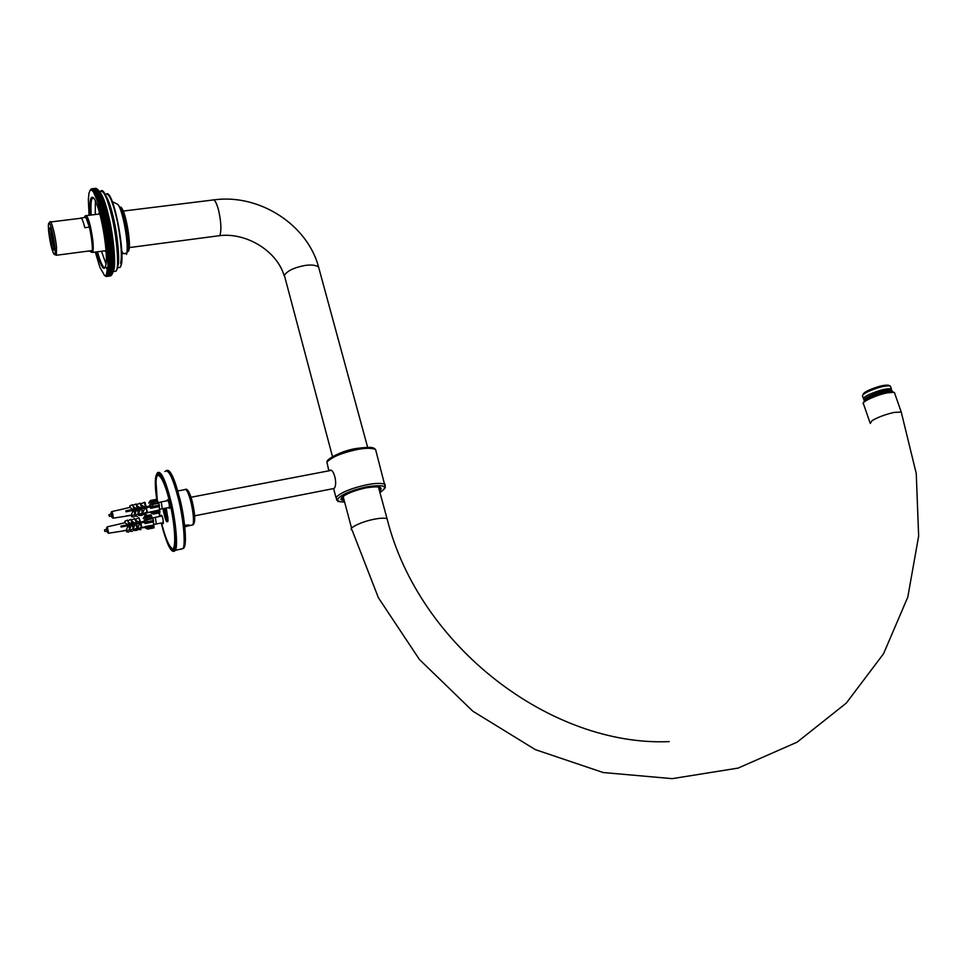 <?xml version="1.0" encoding="UTF-8"?>
<svg xmlns="http://www.w3.org/2000/svg" width="967" height="967" viewBox="0 0 967 967"><rect width="100%" height="100%" fill="white"/><g stroke="black" fill="none" stroke-linecap="round" stroke-linejoin="round"><path stroke-width="1.45" d="M863.507 404.061C860.05 402.502 876.368 394.911 887.198 392.856L893.81 392.312C890.631 389.774 863.362 399.407 863.519 402.768M894.354 392.554L894.753 393.509M84.431 217.551C87.042 206.648 96.168 258.249 90.572 251.674L90.016 250.84M91.116 252.073L92.699 252.411C93.908 248.06 93.11 239.284 90.318 226.073C88.335 218.131 86.692 214.686 85.41 215.738M90.62 250.767L91.478 250.646M89.375 227.124L86.063 217.841M862.624 396.397C861.887 395.334 863.749 393.714 868.197 391.538C878.507 387.138 885.869 385.301 890.281 386.026L888.673 385.301C884.636 384.636 877.915 386.304 868.511 390.33C864.849 392.106 863.096 393.521 863.241 394.56M890.281 386.026L890.667 386.909M891.284 390.426L891.393 388.976C887.138 388.154 879.74 389.967 869.2 394.451C864.619 396.688 862.782 398.319 863.7 399.335L864.716 399.806M864.147 401.837C863.797 400.882 865.26 399.552 868.511 397.848C875.51 394.439 882.339 392.239 889.024 391.272L892.879 392.058M864.039 401.547C863.749 400.592 865.199 399.262 868.414 397.582C875.413 394.173 882.255 391.973 888.927 391.006L892.432 391.26L892.759 392.046M89.568 227.1L84.818 227.692C83.162 221.068 81.784 217.841 80.696 218.01L86.317 217.309M86.075 251.36L92.022 250.852M54.382 254.466L56.376 255.264L56.521 247.431C55.554 235.875 50.997 218.349 49.788 222.084M48.592 230.932L48.362 225.891C49.003 210.601 58.576 258.733 53.971 254.164C51.795 250.115 49.994 242.366 48.592 230.932M49.486 233.192C50.296 242.524 54.055 255.095 54.164 248.096C53.668 239.647 52.339 232.926 50.151 227.934C49.341 227.33 49.124 229.082 49.486 233.192M54.164 247.854C52.847 244.687 51.819 239.973 51.082 233.7L50.997 229.687M89.049 215.29L88.348 199.432L89 193.074L90.185 190.269M96.615 188.674L97.957 189.701L97.014 189L93.207 189.447L92.179 190.378L92.856 189.145L96.652 188.698L92.82 189.121L91.792 190.112L92.469 188.916L96.229 188.456L92.433 188.903L91.43 189.943L92.107 188.795L95.866 188.347L92.07 188.795L91.079 189.883L91.394 188.891L90.149 190.318L90.874 189.375M91.756 188.783L95.552 188.347M112.075 274.241L111.29 275.317L107.542 275.837L106.491 274.846L107.784 275.462L111.531 274.942L112.208 274.06L111.568 274.894L107.808 275.414L106.745 274.386L111.785 274.435L112.704 273.045L111.821 274.374L108.05 274.894L106.974 273.83L112.027 273.818L112.909 272.392L112.051 273.746L108.28 274.265L107.18 273.178L112.232 273.105L113.115 271.63L112.257 273.02L108.485 273.54L107.373 272.416L112.426 272.283L113.284 270.772L112.438 272.198L108.667 272.718L107.53 271.558L112.583 271.376L113.429 269.829L112.607 271.268L108.824 271.787L107.675 270.615L112.728 270.361L113.562 268.79L112.74 270.252L108.957 270.76L107.796 269.575L112.849 269.249L113.659 267.654L112.861 269.128L109.066 269.648L107.893 268.439L112.946 268.052L113.743 266.433L112.946 267.919L109.162 268.439L107.966 267.218L113.006 266.759L113.792 265.127L113.018 266.626L109.223 267.146L108.014 265.913L113.792 265.127L113.828 263.737L113.054 265.236L109.259 265.756L108.038 264.511L113.828 263.737L113.828 262.262L113.079 263.773L109.271 264.281L108.05 263.048L113.828 262.262L113.816 260.715L108.026 261.501L113.816 260.715L113.768 259.096L107.978 259.869L113.768 259.096L113.707 257.403L107.905 258.189L113.707 257.403L113.61 255.651L107.808 256.436L113.61 255.651L113.502 253.838L107.688 254.611L113.502 253.838L113.357 251.976L107.542 252.75L113.357 251.976L113.187 250.054L107.373 250.828L113.187 250.054L113.006 248.084L107.18 248.857L113.006 248.084L112.801 246.077L106.962 246.839L112.801 246.077L112.559 244.035L106.733 244.796L107.82 243.986L112.559 244.035L112.305 241.955L106.467 242.717L107.542 241.847L112.305 241.955L112.027 239.852L106.189 240.614L107.252 239.683L111.096 239.187L112.027 239.852L111.737 237.737L105.886 238.486L106.938 237.507L110.782 237.012L111.737 237.737L111.423 235.597L105.572 236.347L106.6 235.307L110.443 234.812L111.423 235.597L111.084 233.446L105.234 234.195L106.249 233.107L110.093 232.612L111.084 233.446L110.734 231.294L104.883 232.044L105.874 230.908L109.718 230.412L110.734 231.294L110.359 229.143L104.509 229.892L105.488 228.708L109.331 228.212L110.359 229.143L109.972 227.003L104.122 227.741L105.077 226.508L108.933 226.024L109.972 227.003L109.573 224.864L103.711 225.601L104.666 224.332L108.509 223.848L109.573 224.864L109.15 222.761L103.3 223.486L104.231 222.18L108.074 221.697L109.15 222.761L108.727 220.669L102.865 221.395L103.783 220.053L107.639 219.569L108.727 220.669L108.28 218.602L102.429 219.34L103.324 217.962L107.18 217.478L108.28 218.602L107.833 216.572L101.97 217.309L102.853 215.895L106.708 215.423L107.833 216.572L107.361 214.589L101.511 215.315L102.381 213.888L106.225 213.405L107.361 214.589L106.89 212.643L101.039 213.369L101.898 211.918L105.741 211.447L106.89 212.643L106.418 210.758L100.556 211.471L101.402 209.996L105.246 209.525L106.418 210.758L105.935 208.92L100.072 209.634L100.906 208.147L104.75 207.675L105.935 208.92L105.439 207.131L99.589 207.845L100.411 206.346L104.255 205.874L105.439 207.131L104.944 205.415L99.093 206.128L99.903 204.617L103.747 204.158L104.944 205.415L104.448 203.771L98.61 204.484L99.396 202.961L103.239 202.502L104.448 203.771L103.953 202.2L98.114 202.901L98.888 201.39L102.732 200.918L103.953 202.2L103.457 200.689L97.619 201.402L98.38 199.879L102.224 199.42L103.457 200.689L102.961 199.275L97.123 199.976L97.885 198.465L101.716 198.005L102.961 199.275L102.466 197.933L96.64 198.634L97.377 197.135L101.209 196.676L102.466 197.933L101.16 196.543L96.156 197.377L96.881 195.89L100.713 195.431L101.982 196.688L100.665 195.31L95.673 196.216L96.398 194.742L100.23 194.282L101.499 195.515L100.181 194.174L95.201 195.141L95.914 193.69L99.746 193.231L101.015 194.452L99.698 193.134L94.73 194.162L95.443 192.735L99.263 192.276L100.544 193.473L99.214 192.191L94.282 193.279L94.984 191.877L98.803 191.43L100.084 192.59L99.637 191.817L93.835 192.493L94.536 191.128L98.344 190.668L99.637 191.817L98.296 190.596L93.4 191.817L94.089 190.475L97.897 190.028L99.202 191.128L97.86 189.955L92.977 191.236L93.666 189.931L97.474 189.472L98.767 190.547L97.425 189.423L92.566 190.753L93.255 189.484L97.051 189.036L98.235 190.088M103.953 202.2L98.114 202.901L103.3 223.486L106.962 246.839L108.014 265.913L106.225 275.196L107.506 275.873L111.29 275.317M104.448 203.771L98.61 204.484M104.944 205.415L99.093 206.128M105.439 207.131L99.589 207.845M105.935 208.92L100.072 209.634M106.418 210.758L100.556 211.471M106.89 212.643L101.039 213.369M107.361 214.589L101.511 215.315M107.833 216.572L101.97 217.309M108.28 218.602L107.591 219.352L102.429 219.34M108.727 220.669L104.182 221.963L102.865 221.395M109.15 222.761L108.473 223.631L104.617 224.114L103.3 223.486M109.573 224.864L108.884 225.794L105.04 226.29L103.711 225.601M109.972 227.003L109.295 227.982L105.439 228.478L104.122 227.741M110.359 229.143L109.682 230.182L105.838 230.678L104.509 229.892M110.734 231.294L110.057 232.382L106.213 232.878L104.883 232.044M111.084 233.446L110.407 234.582L106.563 235.078L105.234 234.195M111.423 235.597L110.746 236.782L106.902 237.278L105.572 236.347M111.737 237.737L111.06 238.958L107.216 239.465L105.886 238.486M112.027 239.852L111.35 241.121L107.518 241.629L106.189 240.614M112.305 241.955L111.628 243.273L107.784 243.769L106.467 242.717M112.559 244.035L111.882 245.376L108.038 245.884L106.733 244.796M112.801 246.077L112.099 247.455L108.268 247.963L106.962 246.839M113.006 248.084L112.305 249.498L108.485 249.994L107.18 248.857M113.187 250.054L112.486 251.48L108.667 251.988L107.373 250.828M113.357 251.976L112.643 253.427L108.824 253.934L107.542 252.75M113.502 253.838L112.776 255.312L108.957 255.82L107.688 254.611M113.61 255.651L112.885 257.137L109.078 257.657L107.808 256.436M113.707 257.403L112.97 258.902L109.162 259.422L107.905 258.189M113.768 259.096L113.03 260.606L109.223 261.114L107.978 259.869M113.816 260.715L113.066 262.226L109.259 262.734L108.026 261.501M111.205 275.365L107.252 276.151L105.935 275.45L107.216 276.175L111 275.631M110.818 275.68L106.95 276.357L105.621 275.595L106.914 276.369L110.661 275.861M106.624 276.465L105.621 275.595L106.588 276.465L110.359 275.946L106.624 276.465M105.608 275.595L106.285 276.453L105.294 275.643M105.923 276.357L104.593 275.426L106.068 276.332M105.548 276.139L104.218 275.172L105.596 276.139M104.533 275.39L99.891 267.327L95.31 252.073M89.883 190.668L91.43 189.943L93.4 191.817L98.114 202.901M96.519 251.904C101.922 269.89 105.173 273.129 106.297 261.598C107.132 243.672 99.432 204.569 93.666 198.054C90.475 195.008 89.339 200.701 90.269 215.145M91.224 215.025C90.644 205.838 90.958 200.326 92.167 198.501L93.521 197.884M105.306 267.448C103.203 268.234 100.592 263 97.462 251.783M101.475 251.251L106.08 264.16M95.382 200.882L95.262 214.529M104.883 250.804L106.14 252.145M99.432 212.498L98.682 214.106M167.267 500.761L167.412 499.758C168.814 501.353 169.479 504.254 169.418 508.449L168.609 507.627M161.199 516.16L161.332 515.193C162.661 516.777 163.314 519.593 163.278 523.618L162.516 522.833M162.976 508.715C165.26 520.512 166.94 524.332 168.053 520.173L166.3 508.074M163.677 501.45L162.903 501.595M167.932 521.467C167.025 520.838 166.058 518.481 165.067 514.432L163.955 508.533M157.295 500.423L156.086 483.053C155.868 467.158 163.943 477.505 169.467 501.462C175.728 526.266 176.574 555.143 170.99 547.552C167.811 543.635 164.68 535.464 161.598 523.002M160.075 516.378L159.374 512.897M184.6 525.528L189.737 525.419L184.745 526.918M164.463 508.437C165.804 516.644 166.977 519.69 167.956 517.563M167.944 517.635L165.454 508.243M168.04 520.294L167.472 520.222C166.155 518.409 165.055 514.492 164.148 508.485M329.312 470.578C333.772 466.856 338.148 485.265 333.929 488.565L333.083 488.661M108.993 514.686L109.307 516.342L108.933 514.674L111.749 513.985M157.162 499.854L150.501 500.483L149.921 501.232L157.162 499.854L158.274 502.659L161.247 501.994L162.299 508.847M150.804 512.305L151.855 512.607L150.997 511.616L152.629 512.619L153.378 514.057L150.598 512.631L151.227 512.22M159.688 512.824L153.378 514.057L159.748 512.824L159.881 511.217L152.629 512.619M156.884 499.274L150.501 500.483M149.921 501.232L148.785 503.07M136.915 504.52L140.022 503.178L141.714 507.627L151.057 505.753L150.163 505.91L149.8 504.629L151.323 503.988L152.423 504.423L152.883 506.382L152.133 507.602L150.659 508.219L150.393 506.889L126.024 511.809L125.795 510.818L132.938 509.391L130.134 507.494L129.759 505.898L132.552 504.689L134.159 509.15L136.395 508.69L133.591 506.744M152.133 507.602L159.398 506.2L159.289 505.149L152.883 506.382M150.163 505.91L151.009 505.56L151.251 506.539L150.393 506.889M152.423 504.423L158.83 503.203L159.289 505.149M158.83 503.203L158.54 502.61L151.759 503.916M111.29 514.106L112.257 517.176L111.519 516.124M131.947 515.218L126.363 516.112L131.899 514.964M142.282 513.32L143.019 513.199M145.957 512.74L150.9 511.954M150.888 511.906L159.567 509.887L159.241 506.587L150.622 508.304L150.417 507.216M142.874 512.57L144.917 508.013M138.897 512.945L140.517 508.896M135.175 513.465L136.625 509.669M133.821 510.092L134.872 514.504L132.068 515.713L131.693 514.106L133.168 510.371M133.228 505.209L136.129 503.952L137.169 508.364L140.288 507.917L137.229 505.874M144.687 507.034L141.073 504.919M157.476 501.184L148.773 503.033M130.11 507.373L124.767 508.582M151.154 512.172L144.99 513.151M143.08 513.453L141.327 513.731M139.006 514.106L138.063 514.251M140.88 507.989L141.75 507.82M146.065 506.756L145.026 502.357L144.397 502.308L145.437 506.708M146.718 512.099L143.128 513.634L147.347 512.135L145.666 507.687M147.347 512.135L146.307 507.735M140.819 503.855L144.397 502.308M143.128 513.634L142.33 512.981L139.067 514.384L142.983 513.018L141.944 508.606M137.701 508.594L134.788 509.718M140.022 503.178L141.714 507.627M141.291 508.557L142.33 512.981M140.288 507.917L141.061 507.578M142.765 514.589L146.428 514.553L142.765 514.589L142.524 513.537M134.038 509.295L131.355 510.346M137.834 508.412L136.129 503.952M137.399 509.343L138.45 513.755L135.404 515.073L138.45 513.755M139.103 513.803L138.063 509.391M136.395 508.69L137.169 508.364M139.478 515.097L142.125 515.351L138.692 515.423L139.308 514.396M138.402 514.202L138.692 515.423M132.552 504.689L134.159 509.15M132.068 515.713L134.872 514.504M135.428 514.541L134.389 510.129M130.714 509.935L125.807 510.878M132.938 509.391L133.591 509.101M137.495 516.39L135.017 516.148L137.495 516.39M134.703 514.855L135.017 516.148M133.978 517.007L131.693 516.789L133.978 517.007M131.343 515.314L131.693 516.789M151.13 506.019L145.074 507.179M143.382 513.658L143.539 514.275M141.726 513.67L142.125 515.351M135.622 515.085L135.803 515.822M132.165 515.713L132.358 516.523M126.363 516.112L113.212 518.143C113.103 514.855 112.607 512.691 111.725 511.591L111.157 512.413M127.1 515.725L126.459 515.858M150.042 505.632L149.8 504.629M159.567 509.887L159.881 511.217M184.721 525.468L188.891 524.936L184.709 526.604M184.624 525.71L188.372 525.468L184.697 526.435M186.099 525.154L186.377 526.253M104.859 531.463L104.545 529.856L104.859 531.463M152.423 518.022L155.312 517.369L156.376 524.041M145.195 527.426L146.21 527.728L145.376 526.785L146.96 527.752L147.685 529.13L145.002 527.74L145.594 527.341M153.826 527.909L147.685 529.118L153.886 527.897L153.995 526.374L146.96 527.752M144.337 516.692L151.372 515.326L144.905 515.943L143.237 518.469M151.106 514.746L144.905 515.943M131.693 519.92L134.715 518.626L136.347 522.954L145.425 521.104L144.566 521.261L144.216 520.016L145.679 519.4L146.742 519.835L147.202 521.733L146.464 522.905L145.038 523.498L144.784 522.216L121.129 527.051L120.899 526.096L127.837 524.682L125.13 522.833L124.767 521.286L127.463 520.125L129.022 524.44L131.198 524.005L128.466 522.095M146.464 522.905L153.523 521.527L153.415 520.512L147.202 521.733M144.566 521.261L145.388 520.923L145.606 521.866L144.784 522.216M146.742 519.835L152.967 518.614L153.415 520.512M152.967 518.614L152.689 518.034L146.09 519.339M106.829 529.287L107.059 531.246M126.87 530.315L121.467 531.197L126.822 530.085M137.012 528.429L137.628 528.333M140.553 527.861L145.376 526.785M145.304 526.495L153.693 525.081L153.378 521.89L145.002 523.582L144.808 522.531M137.725 528.768L141.823 527.317L137.725 528.768L139.466 523.316M133.615 528.127L135.199 524.187M130.001 528.635L131.415 524.96M128.696 525.371L129.699 529.662L126.991 530.823L126.629 529.263L128.055 525.637M128.115 520.609L130.932 519.388L131.947 523.679L134.981 523.232L132.008 521.237M139.248 522.361L135.731 520.294L135.489 519.267L138.958 517.768L140.59 522.083M152.435 518.082L151.674 516.608L143.237 518.433M125.094 522.7L119.908 523.884M133.651 529.227L132.926 529.336M137.374 528.623L136.081 528.828M145.521 527.305L139.635 528.26M135.549 523.292L136.395 523.123M139.973 522.047L138.958 517.768M141.206 527.293L140.191 523.002M141.823 527.317L140.807 523.038M132.479 523.896L129.638 524.972M134.715 518.626L136.347 522.954M135.948 523.86L136.951 528.151L133.784 529.505L136.951 528.151M136.577 523.909L137.592 528.187M134.981 523.232L135.718 522.917M137.399 529.662L140.964 529.59L137.399 529.662L137.157 528.659M128.913 524.585L126.314 525.601M132.588 523.715L130.932 519.388M132.165 524.634L133.18 528.925L130.231 530.182L133.18 528.925M133.821 528.961L132.805 524.67M131.198 524.005L131.947 523.679M134.195 530.17L136.77 530.387L133.434 530.484L134.038 529.517M133.156 529.3L133.434 530.484M127.463 520.125L129.022 524.44M126.991 530.823L129.699 529.662M130.255 529.698L129.24 525.395M125.686 525.226L120.911 526.157M127.837 524.682L128.466 524.416M132.286 531.391L129.868 531.197L132.286 531.391M129.578 529.976L129.868 531.197M128.865 532.019L126.641 531.838L128.865 532.019M126.302 530.412L126.641 531.838M145.485 521.358L139.623 522.494M130.46 530.194L130.63 530.895M127.112 530.823L127.281 531.572M121.467 531.197L108.691 533.216L107.252 526.858L106.684 527.668M144.446 520.983L144.216 520.016M151.372 515.326L151.674 516.608M153.693 525.081L153.995 526.374M161.465 523.038C167.013 546.693 175.208 557.899 175.027 540.879C174.918 529.312 173.105 516.1 169.563 501.22C166.384 488.178 163.145 479.572 159.857 475.389C155.832 472.222 154.877 480.224 157.017 499.383M159.241 512.921L159.942 516.402M870.252 423.461L872.113 420.609C877.927 417.2 885.228 414.48 894.016 412.425L901.244 412.063L901.546 412.909M123.22 211.072L212.474 200.06C214.372 198.948 216.378 202.248 218.494 209.936C220.911 220.452 221.491 228.587 220.234 234.352L219.545 235.67L218.107 235.863M387.513 520.355L387.066 518.735C384.612 517.828 380.188 518.022 373.77 519.327C361.175 521.769 347.431 528.502 352.061 529.976L378.411 597.775L419.4 659.458L472.754 711.144L535.283 749.606L603.166 772.524L672.198 778.653L738.135 768.088L797.159 742.136L846.294 703.094L883.548 653.752L907.795 597.11L918.65 536.081L916.257 473.516L901.244 412.063L894.439 392.602M319.315 269.769L318.578 267.049C315.919 265.115 311.447 264.571 305.149 265.442C294.355 267.436 287.429 270.724 284.371 275.317L332.491 456.642M101.184 195.552L101.656 196.627M108.159 271.473L105.911 266.892M119.533 207.18C121.467 206.865 123.607 211.64 125.976 221.503C128.78 234.933 129.602 244.724 128.466 250.852L126.991 252.169M128.345 251.384L128.853 250.332C131.355 243.491 125.202 208.836 120.875 207.542M127.04 251.734L127.33 251.009C128.466 244.869 127.632 235.078 124.828 221.648C123.244 214.759 121.576 210.129 119.811 207.772M113.115 271.582L116.04 271.183L116.826 269.624C122.446 255.3 106.721 180.104 100.266 191.792C103.433 189.459 107.325 197.824 111.942 216.886C116.511 235.525 119.062 264.607 116.681 269.672L116.04 271.183L113.671 271.509M116.173 270.99L117.067 269.14C121.334 257.391 110.286 194.645 102.756 191.647M114.71 271.364L115.967 271.195M113.127 271.558L113.731 270.071C116.088 265.006 113.514 235.912 108.945 217.261C105.899 204.001 102.816 195.552 99.698 191.913M105.608 194.44C108.582 192.288 112.184 199.976 116.439 217.49C120.645 234.582 122.942 261.271 120.718 265.973L120.101 267.4L117.901 267.702M120.283 267.146L121.093 265.454C125.094 254.575 114.988 197.087 107.978 194.331M118.965 267.557L119.993 267.412M117.382 267.424L117.781 266.372C119.981 261.67 117.648 234.969 113.453 217.865C110.879 206.648 108.207 199.057 105.415 195.104M118.034 225.13C121.298 243.648 122.144 256.34 120.585 263.193M112.245 201.607L117.08 204.025C121.757 205.209 128.889 242.028 126.822 253.088L126.532 254.369M126.677 253.958C129.288 246.778 123.413 210.637 118.337 205.234M125.819 253.451L124.731 253.753M177.759 490.97L184.588 489.677C186.268 488.299 188.396 492.469 190.97 502.175C193.412 513.114 194.065 520.645 192.953 524.779L191.575 525.226M194.053 523.171L194.222 522.869C195.249 519.098 194.645 512.256 192.433 502.32L190.402 495.527M385.12 487.755L385.12 484.394C381.687 482.944 375.522 483.077 366.626 484.805C351.19 488.275 341.061 492.408 336.226 497.195L336.649 500.06C339.453 501.788 334.304 501.16 344.615 502.066C338.692 501.933 336.552 500.725 338.184 498.428C342.729 493.944 352.23 490.076 366.686 486.824C384.612 484.274 389.024 486.183 379.934 492.541M328.877 470.82L326.906 462.153C331.645 457.101 341.702 452.894 357.077 449.534C365.961 447.89 372.126 447.902 375.595 449.558L376.332 452.218M379.56 491.163C383.754 486.921 379.185 485.821 365.877 487.888C353.62 490.644 345.557 493.932 341.677 497.727C340.565 499.202 341.424 500.181 344.24 500.664M379.971 487.235L379.245 490.015M343.926 499.504L342.56 499.008L341.895 497.461M153.596 513.501L159.978 512.268M111.169 512.51L111.64 513.562M111.737 513.912L111.93 514.795M112.015 515.206L112.232 517.067M112.087 517.526L111.616 516.487M111.132 514.142L111.024 512.981M113.054 518.191L111.918 517.297M147.891 528.598L154.104 527.378M106.708 527.752L107.156 528.792M107.252 529.13L107.446 529.989M107.53 530.387L107.736 532.188M107.603 532.612L107.156 531.584M106.684 529.336L106.575 528.187M108.546 533.264L107.446 532.394M183.766 547.419L184.262 546.621C186.982 543.333 184.637 517.103 179.922 499.008L174.519 481.288M156.714 499.298C151.626 463.628 161.392 465.611 169.757 500.737C174.556 519.279 177.046 546.137 174.386 549.474C171.123 553.039 166.723 544.24 161.187 523.087M159.688 516.451L158.975 512.969M173.673 551.432L175.414 550.102C178.158 546.706 175.619 519.279 170.712 500.326C165.176 479.076 160.715 469.938 157.343 472.899L157.065 473.322M164.874 471.509C168.331 468.536 172.851 477.65 178.411 498.851C183.331 517.768 185.797 545.158 182.981 548.567L180.164 549.389M863.579 404.109L869.962 422.603M99.831 213.961L86.426 215.617M284.201 275.8C276.828 250.562 245.86 232.298 219.545 235.67L129.264 247.588M106.032 250.646L92.699 252.411M669.188 741.616C551.214 746.729 419.062 646.439 387.066 518.735L378.411 486.921M351.613 528.333L343.092 496.373M213.9 199.867C259.845 193.557 307.579 225.069 318.578 267.049L367.629 447.298M890.377 386.087L891.393 388.976M862.709 396.458L863.41 398.501M891.477 389.036L890.825 390.366M892.601 392.034L892.444 391.272C892.299 390.414 890.68 390.1 887.561 390.33C878.725 390.982 862.105 398.875 864.667 400.048M890.849 391.188L890.389 392.07M864.268 401.716L864.329 400.809M80.793 218.252L50.586 221.987M92.083 250.574L56.376 255.264M97.945 189.87L98.646 190.402M120.126 207.047C124.477 205.862 131.802 243.273 128.623 250.804L127.015 251.928M106.938 193.714C113.647 191.889 125.746 254.152 120.863 265.937L120.101 267.4L117.309 267.774M117.164 204.073C121.878 205.185 129.276 242.608 126.822 253.088L123.28 253.656L121.769 251.166M92.167 198.501L93.872 198.295M185.531 489.242C190.741 487.344 197.655 520.778 193.11 524.743L189.544 525.637M333.978 488.492L194.585 515.834M330.883 470.433L190.995 497.256M379.946 492.554C388.637 486.22 383.839 486.812 385.071 486.328L375.595 449.558L374.338 448.337C372.585 448.446 375.148 446.005 356.339 448.483C339.139 451.069 324.646 461.066 327.293 461.646M333.675 488.843L335.984 497.57M342.1 497.28L342.56 499.008L341.762 499.528C339.296 500.809 340.65 493.521 365.864 487.888C372.573 486.631 377.178 486.413 379.693 487.259L379.68 487.138M169.576 507.445L159.555 509.246M111.967 515.967L109.307 516.342M168.222 500.58L161.175 501.921M151.71 503.916L158.54 502.61M111.918 511.543L124.719 508.654M107.264 529.191L104.593 529.843M163.411 522.651L153.68 524.428M107.482 531.101L104.907 531.475M162.093 515.979L155.264 517.309M146.041 519.339L152.689 518.034M107.434 526.81L119.872 523.957M167.182 542.499C170.325 550.32 173.033 552.955 175.281 550.38L183.089 548.543C191.128 546.15 176.067 465.997 166.638 470.53"/></g></svg>
